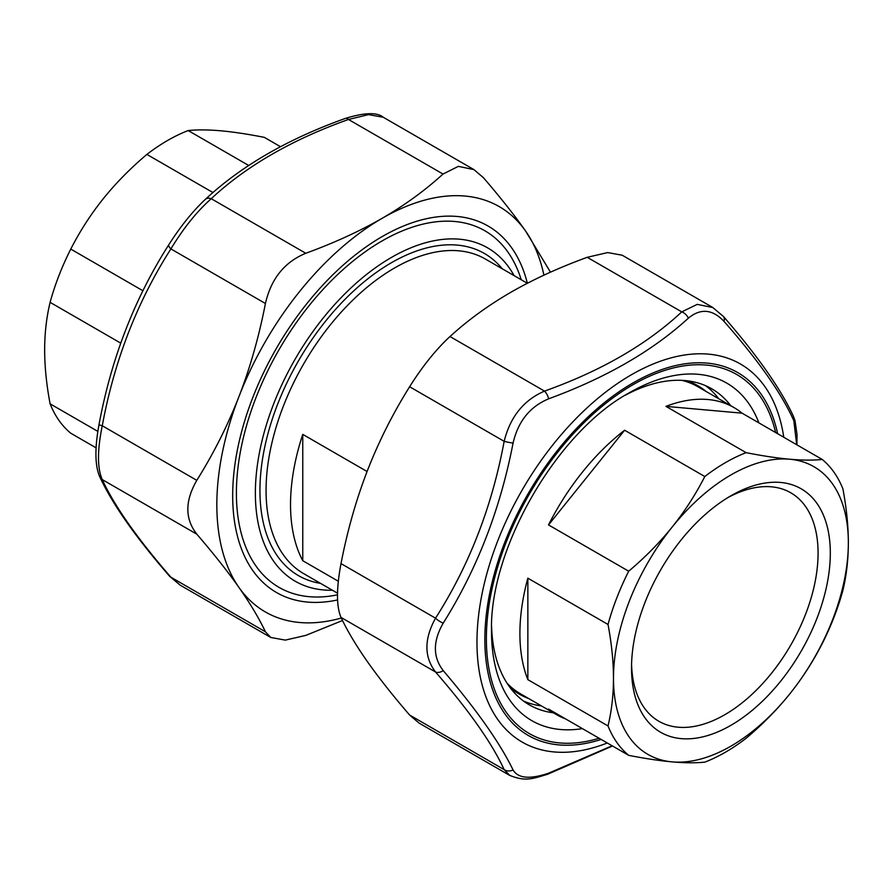 <?xml version="1.0" encoding="UTF-8"?>
<svg xmlns="http://www.w3.org/2000/svg" width="893" height="893" viewBox="0 0 893 893"><rect width="100%" height="100%" fill="white"/><g stroke="black" fill="none" stroke-linecap="round" stroke-linejoin="round"><path stroke-width="1.34" d="M302.76 560.715A181.647 104.872 -60 0 1 302.76 434.378L302.76 560.715L338.302 581.231M367.079 471.504L302.76 434.378M514.078 275.613A192.464 111.123 120 0 0 295.226 359.008A192.464 111.123 120 0 0 332.43 590.24M337.487 594.827A205.87 118.858 -60 0 1 279.04 587.382A205.87 118.858 -60 0 1 279.04 349.665A205.87 118.858 -60 0 1 484.91 230.796A205.87 118.858 -60 0 1 521.233 279.743M248.701 165.473L188.2 130.557C197.442 129.608 208.315 129.697 220.805 130.802C233.33 131.93 247.83 134.117 264.306 137.355L280.447 146.664M188.2 130.557A177.327 102.382 120 0 0 146.876 154.411L212.969 192.564M142.936 290.761L70.77 249.091A177.327 102.382 120 0 0 50.097 302.347L120.689 343.102M97.839 431.386L50.097 403.826A177.327 102.382 120 0 0 70.77 433.228L96.064 447.828M50.097 302.347C46.481 317.406 44.672 333.268 44.65 349.944C44.672 366.632 46.481 384.593 50.097 403.826M146.876 154.411C130.4 168.319 115.9 183.054 103.365 198.603C90.874 214.175 80.002 231.008 70.77 249.091M509.925 687.376A178.187 102.874 120 0 0 528.689 698.549M706.017 391.413A178.187 102.874 120 0 0 686.951 380.753M681.928 380.351A177.327 102.382 -60 0 1 697.857 386.714L733.946 407.543A177.327 102.382 -60 0 1 742.061 413.169L822.23 459.46A177.327 102.382 -60 0 1 842.903 488.862C846.519 508.095 848.328 526.055 848.35 542.743A166.076 95.886 120 0 0 789.635 459.214A166.076 95.886 120 0 0 672.195 527.015A166.076 95.886 120 0 0 613.48 678.345A166.076 95.886 120 0 0 672.195 761.885A166.076 95.886 120 0 0 789.635 694.084A166.076 95.886 120 0 0 848.35 542.743C848.328 559.42 846.519 575.282 842.903 590.34A177.327 102.382 -60 0 1 822.23 643.596C812.998 661.68 802.126 678.513 789.635 694.084C777.1 709.645 762.6 724.368 746.124 738.277A177.327 102.382 -60 0 1 704.8 762.142C695.558 763.08 684.685 762.99 672.195 761.885C659.67 760.758 645.17 758.57 628.694 755.344A177.327 102.382 -60 0 1 608.021 725.942L527.852 679.651A177.327 102.382 -60 0 1 527.852 578.173L608.021 624.464A177.327 102.382 -60 0 1 628.694 571.207L548.514 524.917A177.327 102.382 -60 0 1 624.62 430.236L704.8 476.527A177.327 102.382 -60 0 1 746.124 452.662L665.944 406.371A177.327 102.382 -60 0 1 733.946 407.543M565.559 718.887A177.327 102.382 -60 0 1 556.618 714.679L520.541 693.839A177.327 102.382 -60 0 1 507.057 683.223M556.618 714.679A177.327 102.382 -60 0 1 548.514 709.053L628.694 755.344M727.806 497.635A131.907 76.162 -60 0 1 790.751 492.78A131.907 76.162 -60 0 1 818.077 553.169A131.907 76.162 -60 0 1 760.49 685.913A131.907 76.162 -60 0 1 658.844 721.254A131.907 76.162 -60 0 1 631.574 664.314M631.518 667.931A140.558 81.151 120 0 0 730.909 725.317A140.558 81.151 120 0 0 830.311 553.169A140.558 81.151 120 0 0 730.909 495.782A140.558 81.151 120 0 0 631.518 667.931M628.694 571.207C645.17 557.299 659.67 542.564 672.195 527.015C684.685 511.443 695.558 494.61 704.8 476.527M746.124 452.662C762.6 455.899 777.1 458.087 789.635 459.214C802.126 460.319 812.998 460.408 822.23 459.46M608.021 725.942C611.638 710.884 613.458 695.022 613.48 678.345C613.458 661.657 611.638 643.697 608.021 624.464M527.852 578.173L527.852 679.651M742.061 413.169L665.944 406.371M624.62 430.236L548.514 524.917M793.252 415.948A8.785 7.892 154.9 0 1 793.319 416.082A8.785 7.892 154.9 0 1 793.821 420.715L796.69 444.714M612.14 745.778L548.67 773.159A8.785 3.818 70.1 0 1 547.509 774.309A8.785 3.818 70.1 0 1 547.431 774.331M548.67 773.159C529.973 779.489 518.107 778.428 513.062 769.978A8.785 7.892 154.9 0 1 504.154 769.61L509.769 775.392M513.062 769.978C500.27 743.434 476.996 710.303 443.218 670.61A8.785 5.626 139.2 0 1 435.538 671.994C469.193 710.761 492.065 743.3 504.154 769.61L409.619 715.036L419.063 723.084L509.747 775.437M443.218 670.61C432.792 657.058 432.792 641.241 443.218 623.124A8.785 2.936 -147.8 0 1 435.538 618.179C424.041 639.02 424.041 656.958 435.538 671.994L341.003 617.409C347.388 630.927 356.195 645.672 367.425 661.668C378.71 677.698 392.775 695.491 409.619 715.036M443.218 623.124C476.996 569.332 500.27 509.323 513.062 443.107A8.785 0.681 -169.2 0 1 504.154 441.332C492.065 506.51 469.193 565.459 435.538 618.179L341.003 563.595C336.326 588.431 336.326 606.369 341.003 617.409M513.062 443.107C518.096 421.362 529.973 406.594 548.67 398.814A8.785 3.818 -109.9 0 0 544.518 391.112C523.7 400.109 510.238 416.841 504.154 441.332L409.619 386.747C392.775 413.671 378.71 441.622 367.425 470.611C356.195 499.645 347.388 530.643 341.003 563.595M548.67 398.814C606.012 377.772 652.582 350.893 688.369 318.165A8.785 6.072 -132.6 0 0 681.761 311.88C646.789 344.519 601.045 370.93 544.518 391.112L449.983 336.538C436.007 349.464 422.556 366.197 409.619 386.747M688.369 318.165C700.592 308.096 712.458 309.145 723.977 321.346A8.785 5.626 -40.8 0 0 723.386 316.435A8.785 5.626 -40.8 0 0 723.285 316.334M587.214 257.307L607.675 252.574L622.209 255.219L712.893 307.572L697.232 304.368L681.761 311.88L587.214 257.307C558.761 267.699 533.255 279.386 510.707 292.368C488.237 305.384 467.988 320.107 449.983 336.538M723.977 321.346C758.324 360.337 781.609 393.456 793.821 420.715M553.392 712.815A182.473 105.352 -60 0 1 529.315 704.856A182.473 105.352 -60 0 1 491.596 626.306M624.899 395.42A182.473 105.352 -60 0 1 711.777 388.812A182.473 105.352 -60 0 1 730.72 405.679M718.753 398.78A182.473 105.352 120 0 0 705.604 385.698M523.532 701.061A182.473 105.352 120 0 0 541.437 705.905M205.211 199.485A8.785 6.072 47.4 0 1 205.29 199.407A8.785 6.072 47.4 0 1 211.239 198.704C246.211 166.065 291.955 139.654 348.482 119.472L368.496 114.628L383.231 117.251C377.114 112.15 364.534 112.529 345.491 118.378A8.785 3.818 70.1 0 1 348.482 119.472L443.017 174.046L458.366 166.366L473.937 169.603L483.381 177.651C500.225 197.197 514.29 214.99 525.575 231.019L550.49 272.175M345.412 118.412A8.785 3.818 70.1 0 1 345.491 118.378C288.004 138.884 241.266 165.897 205.29 199.407C192.654 211.306 180.498 226.398 168.833 244.704A8.785 2.936 32.2 0 0 170.887 248.913C183.445 228.161 196.906 211.429 211.239 198.704L305.786 253.277C334.239 242.885 359.745 231.198 382.293 218.216C404.763 205.2 425.012 190.477 443.017 174.046M169.023 244.481A8.785 2.936 32.2 0 0 168.833 244.704C134.575 298.407 111.301 358.372 99.011 424.588A8.785 0.681 10.8 0 0 99.011 424.588A8.785 0.681 10.8 0 0 102.26 425.76C114.349 360.593 137.221 301.644 170.887 248.913L265.422 303.497C271.092 278.75 284.543 262.017 305.786 253.277M99.636 476.494A8.785 7.892 -25.1 0 0 99.681 476.605A8.785 7.892 -25.1 0 0 102.26 479.586C97.248 468.278 97.248 450.34 102.26 425.76L196.806 480.345C213.639 453.421 227.715 425.47 239 396.47C250.219 367.447 259.026 336.449 265.422 303.497M99.011 424.588C94.68 448.152 94.904 465.487 99.681 476.605C112.306 503.942 135.624 537.151 169.614 576.253A8.785 5.626 -40.8 0 0 170.887 577.202C137.221 538.434 114.349 505.896 102.26 479.586L196.806 534.159C184.862 518.922 184.862 500.984 196.806 480.345M342.51 620.512L305.786 635.392L285.325 640.114L270.791 637.468L180.118 585.127L170.887 577.202L265.422 631.786C259.026 618.269 250.219 603.523 239 587.527C227.715 571.498 213.639 553.705 196.806 534.159M270.791 637.468L265.422 631.786M543.926 275.167A233.988 135.1 120 0 0 525.575 231.019A233.988 135.1 120 0 0 382.293 218.216A233.988 135.1 120 0 0 239 396.47A233.988 135.1 120 0 0 239 587.527A233.988 135.1 120 0 0 341.305 618.034M337.509 593.175L303.687 573.641A181.647 104.872 120 0 1 303.687 363.886A181.647 104.872 120 0 1 485.334 259.015L527.361 283.282A211.574 122.151 120 0 0 382.282 236.522A211.574 122.151 120 0 0 232.682 495.648A211.574 122.151 120 0 0 337.576 599.951M502.212 268.76A185.978 107.372 120 0 0 298.463 360.872A185.978 107.372 120 0 0 320.565 583.386M783.775 437.257A218.283 126.025 120 0 0 623.269 379.704A218.283 126.025 120 0 0 477.175 632.746A218.283 126.025 120 0 0 607.273 742.976M582.415 728.621A194.897 112.529 -60 0 1 491.518 631.474C489.118 549.251 556.931 431.799 629.331 392.775A194.897 112.529 -60 0 1 758.916 422.902M775.615 432.547A207.321 119.695 120 0 0 621.595 391.804A207.321 119.695 120 0 0 486.819 625.245A207.321 119.695 120 0 0 599.114 738.265M601.145 739.437A209.487 120.946 -60 0 1 485.234 626.975A209.487 120.946 -60 0 1 622.287 389.571A209.487 120.946 -60 0 1 777.647 433.719M712.893 307.616L723.386 316.435C757.376 355.537 780.683 388.745 793.319 416.082L795.038 420.782L797.025 434.556L796.924 444.848M612.509 745.99L547.509 774.309C532.853 778.54 525.977 781.967 509.713 775.37M169.614 576.253L180.152 585.138M473.937 169.603L383.264 117.262"/></g></svg>
